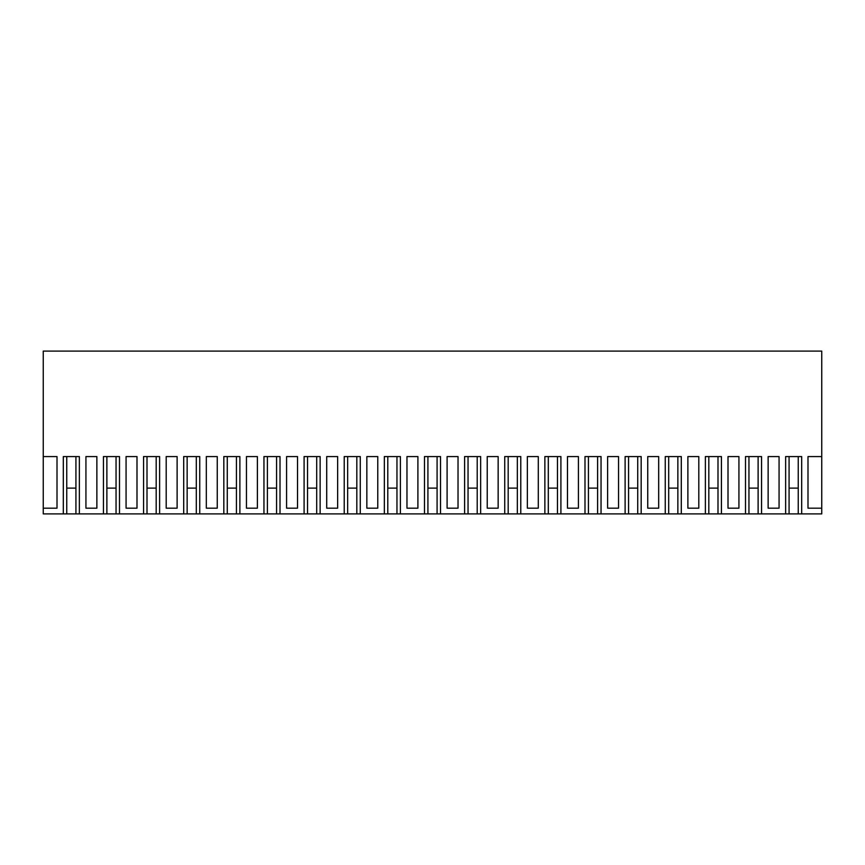 <?xml version="1.0" encoding="UTF-8"?>
<svg xmlns="http://www.w3.org/2000/svg" width="865" height="865" viewBox="0 0 865 865"><rect width="100%" height="100%" fill="white"/><g stroke="black" fill="none" stroke-linecap="round" stroke-linejoin="round"><path stroke-width="1.3" d="M79.364 513.907L103.443 513.907L103.443 456.579L119.5 456.579L119.5 513.907L143.568 513.907L143.568 456.579L159.625 456.579L159.625 513.907L183.704 513.907L183.704 456.579L199.75 456.579L199.75 513.907L223.83 513.907L223.83 456.579L239.886 456.579L239.886 513.907L263.955 513.907L263.955 456.579L280.011 456.579L280.011 513.907L304.091 513.907L304.091 456.579L320.137 456.579L320.137 513.907L344.216 513.907L344.216 456.579L360.272 456.579L360.272 513.907L384.341 513.907L384.341 456.579L400.398 456.579L400.398 513.907L424.477 513.907L424.477 456.579L440.523 456.579L440.523 513.907L464.602 513.907L464.602 456.579L480.659 456.579L480.659 513.907L504.728 513.907L504.728 456.579L520.784 456.579L520.784 513.907L544.864 513.907L544.864 456.579L560.909 456.579L560.909 513.907L584.989 513.907L584.989 456.579L601.045 456.579L601.045 513.907L625.114 513.907L625.114 456.579L641.17 456.579L641.17 513.907L665.25 513.907L665.25 456.579L681.296 456.579L681.296 513.907L705.375 513.907L705.375 456.579L721.432 456.579L721.432 513.907L745.5 513.907L745.5 456.579L761.557 456.579L761.557 513.907L821.75 513.907L821.75 351.093L43.25 351.093L43.25 456.579L57.004 456.579L57.004 508.177L43.25 508.177L43.25 513.907L63.318 513.907L63.318 456.579L79.364 456.579L79.364 513.907L75.925 513.907L75.925 456.579M43.25 508.177L43.25 456.579M75.925 513.907L66.756 513.907L66.756 456.579M85.938 456.579L85.938 508.177L96.869 508.177L96.869 456.579L85.938 456.579M745.5 513.907L758.118 513.907L758.118 456.579M705.375 513.907L717.993 513.907L717.993 456.579M665.25 513.907L677.857 513.907L677.857 456.579M625.114 513.907L637.732 513.907L637.732 456.579M584.989 513.907L597.607 513.907L597.607 456.579M544.864 513.907L557.471 513.907L557.471 456.579M504.728 513.907L517.346 513.907L517.346 456.579M464.602 513.907L477.21 513.907L477.21 456.579M424.477 513.907L437.085 513.907L437.085 456.579M384.341 513.907L396.959 513.907L396.959 456.579M344.216 513.907L356.823 513.907L356.823 456.579M304.091 513.907L316.698 513.907L316.698 456.579M263.955 513.907L276.573 513.907L276.573 456.579M223.83 513.907L236.437 513.907L236.437 456.579M183.704 513.907L196.312 513.907L196.312 456.579M143.568 513.907L156.187 513.907L156.187 456.579M103.443 513.907L116.051 513.907L116.051 456.579M63.318 513.907L66.756 513.907M785.636 513.907L785.636 456.579L801.682 456.579L801.682 513.907M821.75 508.177L807.996 508.177L807.996 456.579L821.75 456.579M578.415 508.177L578.415 456.579L567.483 456.579L567.483 508.177L578.415 508.177M768.131 508.177L779.062 508.177L779.062 456.579L768.131 456.579L768.131 508.177M698.801 508.177L698.801 456.579L687.88 456.579L687.88 508.177L698.801 508.177M126.074 508.177L136.994 508.177L136.994 456.579L126.074 456.579L126.074 508.177M607.619 508.177L618.54 508.177L618.54 456.579L607.619 456.579L607.619 508.177M377.767 508.177L377.767 456.579L366.846 456.579L366.846 508.177L377.767 508.177M728.006 456.579L728.006 508.177L738.926 508.177L738.926 456.579L728.006 456.579M337.642 508.177L337.642 456.579L326.711 456.579L326.711 508.177L337.642 508.177M257.381 456.579L246.46 456.579L246.46 508.177L257.381 508.177L257.381 456.579M297.517 508.177L297.517 456.579L286.585 456.579L286.585 508.177L297.517 508.177M658.676 456.579L647.744 456.579L647.744 508.177L658.676 508.177L658.676 456.579M417.903 456.579L406.972 456.579L406.972 508.177L417.903 508.177L417.903 456.579M527.358 456.579L527.358 508.177L538.289 508.177L538.289 456.579L527.358 456.579M458.028 508.177L458.028 456.579L447.097 456.579L447.097 508.177L458.028 508.177M498.154 508.177L498.154 456.579L487.233 456.579L487.233 508.177L498.154 508.177M217.256 508.177L217.256 456.579L206.324 456.579L206.324 508.177L217.256 508.177M177.12 508.177L177.12 456.579L166.199 456.579L166.199 508.177L177.12 508.177M798.244 513.907L798.244 456.579M789.075 513.907L789.075 456.579M761.557 513.907L758.118 513.907M106.882 513.907L106.882 456.579M119.5 513.907L116.051 513.907M147.007 513.907L147.007 456.579M159.625 513.907L156.187 513.907M187.143 513.907L187.143 456.579M199.75 513.907L196.312 513.907M227.268 513.907L227.268 456.579M239.886 513.907L236.437 513.907M267.393 513.907L267.393 456.579M280.011 513.907L276.573 513.907M307.529 513.907L307.529 456.579M320.137 513.907L316.698 513.907M347.654 513.907L347.654 456.579M360.272 513.907L356.823 513.907M387.79 513.907L387.79 456.579M400.398 513.907L396.959 513.907M427.916 513.907L427.916 456.579M440.523 513.907L437.085 513.907M468.041 513.907L468.041 456.579M480.659 513.907L477.21 513.907M508.177 513.907L508.177 456.579M520.784 513.907L517.346 513.907M548.302 513.907L548.302 456.579M560.909 513.907L557.471 513.907M588.427 513.907L588.427 456.579M601.045 513.907L597.607 513.907M628.563 513.907L628.563 456.579M641.17 513.907L637.732 513.907M668.688 513.907L668.688 456.579M681.296 513.907L677.857 513.907M708.813 513.907L708.813 456.579M721.432 513.907L717.993 513.907M748.949 513.907L748.949 456.579M66.756 488.109L75.925 488.109M106.882 488.109L116.051 488.109M147.007 488.109L156.187 488.109M187.143 488.109L196.312 488.109M227.268 488.109L236.437 488.109M267.393 488.109L276.573 488.109M307.529 488.109L316.698 488.109M347.654 488.109L356.823 488.109M387.79 488.109L396.959 488.109M427.916 488.109L437.085 488.109M468.041 488.109L477.21 488.109M508.177 488.109L517.346 488.109M548.302 488.109L557.471 488.109M588.427 488.109L597.607 488.109M628.563 488.109L637.732 488.109M668.688 488.109L677.857 488.109M708.813 488.109L717.993 488.109M748.949 488.109L758.118 488.109M789.075 488.109L798.244 488.109"/></g></svg>
